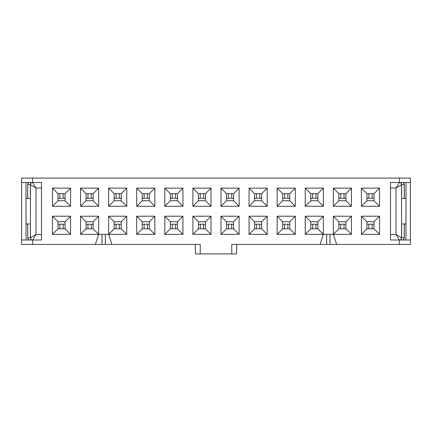 <?xml version="1.0" encoding="UTF-8"?>
<svg xmlns="http://www.w3.org/2000/svg" width="432" height="432" viewBox="0 0 432 432"><rect width="100%" height="100%" fill="white"/><g stroke="black" fill="none" stroke-linecap="round" stroke-linejoin="round"><path stroke-width="0.65" d="M233.582 200.74L233.582 193.66L226.503 193.66L226.503 200.74L233.582 200.74L239.112 206.269L220.979 206.269L220.979 188.136L239.112 188.136L239.112 206.269M242.428 244.42L236.623 244.42L236.623 253.93L231.757 253.93L231.757 244.42L320.058 244.42L323.374 234.355L305.24 234.355L305.24 216.221L323.374 216.221L323.374 234.355L333.326 234.355L333.326 216.221L351.459 216.221L351.459 234.355L333.326 234.355L336.641 244.42L410.4 244.42L410.4 178.07L21.6 178.07L21.6 244.42L32.659 244.42L32.659 239.998L21.6 239.998M126.76 188.136L126.76 206.269L108.626 206.269L108.626 188.136L126.76 188.136L121.235 193.66L114.156 193.66L108.626 188.136M154.85 216.221L154.85 234.355L136.712 234.355L136.712 216.221L154.85 216.221L149.321 221.751L142.241 221.751L136.712 216.221M154.85 206.269L136.712 206.269L136.712 188.136L154.85 188.136L154.85 206.269L149.321 200.74L149.321 193.66L142.241 193.66L142.241 200.74L136.712 206.269M182.936 216.221L182.936 234.355L164.803 234.355L164.803 216.221L182.936 216.221L177.406 221.751L170.332 221.751L170.332 228.825L177.406 228.825L182.936 234.355M164.803 206.269L164.803 188.136L182.936 188.136L182.936 206.269L164.803 206.269L170.332 200.74L177.406 200.74L177.406 193.66L170.332 193.66L164.803 188.136M211.021 188.136L211.021 206.269L192.888 206.269L192.888 188.136L211.021 188.136L205.497 193.66L198.418 193.66L192.888 188.136M211.021 216.221L211.021 234.355L192.888 234.355L192.888 216.221L211.021 216.221L205.497 221.751L198.418 221.751L192.888 216.221M80.541 188.136L98.674 188.136L98.674 206.269L80.541 206.269L80.541 188.136L86.071 193.66L86.071 200.74L93.145 200.74L93.145 193.66L98.674 188.136M70.589 188.136L70.589 206.269L52.45 206.269L52.45 188.136L70.589 188.136L65.059 193.66L57.98 193.66L57.98 200.74L65.059 200.74L70.589 206.269M70.589 234.355L52.45 234.355L52.45 216.221L70.589 216.221L70.589 234.355L65.059 228.825L65.059 221.751L70.589 216.221M323.374 188.136L323.374 206.269L305.24 206.269L305.24 188.136L323.374 188.136L317.844 193.66L310.765 193.66L310.765 200.74L317.844 200.74L317.844 193.66M295.288 216.221L295.288 234.355L277.15 234.355L277.15 216.221L295.288 216.221L289.759 221.751L282.679 221.751L282.679 228.825L289.759 228.825L295.288 234.355M277.15 188.136L295.288 188.136L295.288 206.269L277.15 206.269L277.15 188.136L282.679 193.66L282.679 200.74L277.15 206.269M267.197 216.221L267.197 234.355L249.064 234.355L249.064 216.221L267.197 216.221L261.668 221.751L254.594 221.751L254.594 228.825L261.668 228.825L267.197 234.355M249.064 206.269L249.064 188.136L267.197 188.136L267.197 206.269L249.064 206.269L254.594 200.74L261.668 200.74L261.668 193.66L254.594 193.66L249.064 188.136M239.112 216.221L239.112 234.355L220.979 234.355L220.979 216.221L239.112 216.221L233.582 221.751L226.503 221.751L226.503 228.825L233.582 228.825L239.112 234.355M351.459 206.269L333.326 206.269L333.326 188.136L351.459 188.136L351.459 206.269L345.929 200.74L345.929 193.66L338.855 193.66L338.855 200.74L333.326 206.269M379.55 188.136L379.55 206.269L361.411 206.269L361.411 188.136L379.55 188.136L374.02 193.66L366.941 193.66L366.941 200.74L374.02 200.74L374.02 193.66M361.411 216.221L379.55 216.221L379.55 234.355L361.411 234.355L361.411 216.221L366.941 221.751L366.941 228.825L374.02 228.825L374.02 221.751L379.55 216.221M231.757 253.93L200.243 253.93L200.243 244.42L111.942 244.42L108.626 234.355L108.626 216.221L126.76 216.221L126.76 234.355L80.541 234.355L80.541 216.221L98.674 216.221L98.674 234.355L95.359 244.42L32.659 244.42M399.341 178.07L399.341 182.493L390.496 182.493L390.496 239.998L399.341 239.998L399.341 244.42M21.6 182.493L32.659 182.493L32.659 178.07M41.504 182.493L41.504 188.023L35.975 188.023L32.659 182.493L41.504 182.493L41.504 239.998L32.659 239.998L35.975 234.468L35.975 188.023L30.445 184.707L27.751 184.707A2.214 2.144 -90 0 1 29.894 182.493A2.214 2.214 0 0 0 27.68 184.707L27.751 198.531M410.4 239.998L399.341 239.998A2.214 2.214 0 0 0 401.555 237.784L401.555 184.707A2.214 2.214 0 0 0 399.341 182.493L410.4 182.493M405.977 239.998L405.977 223.96L401.555 223.96M401.555 198.531L405.977 198.531L405.977 182.493M351.459 234.355L345.929 228.825L345.929 221.751L338.855 221.751L338.855 228.825L345.929 228.825M338.855 228.825L333.326 234.355M333.326 216.221L338.855 221.751M317.844 200.74L323.374 206.269M305.24 188.136L310.765 193.66M379.55 234.355L374.02 228.825M361.411 234.355L366.941 228.825M374.02 221.751L366.941 221.751M366.941 193.66L361.411 188.136M374.02 200.74L379.55 206.269M361.411 206.269L366.941 200.74M200.243 253.93L195.377 253.93L195.377 244.42L189.572 244.42M98.674 234.355L93.145 228.825L93.145 221.751L98.674 216.221M93.145 221.751L86.071 221.751L80.541 216.221M86.071 221.751L86.071 228.825L80.541 234.355M86.071 228.825L93.145 228.825M52.45 216.221L57.98 221.751L57.98 228.825L52.45 234.355M52.45 188.136L57.98 193.66M57.98 228.825L65.059 228.825M65.059 221.751L57.98 221.751M52.45 206.269L57.98 200.74M80.541 206.269L86.071 200.74M65.059 200.74L65.059 193.66M98.674 206.269L93.145 200.74M93.145 193.66L86.071 193.66M192.888 234.355L198.418 228.825L205.497 228.825L211.021 234.355M198.418 221.751L198.418 228.825M205.497 228.825L205.497 221.751M192.888 206.269L198.418 200.74L205.497 200.74L211.021 206.269M182.936 206.269L177.406 200.74M205.497 200.74L205.497 193.66M198.418 193.66L198.418 200.74M182.936 188.136L177.406 193.66M164.803 216.221L170.332 221.751M170.332 193.66L170.332 200.74M164.803 234.355L170.332 228.825M154.85 188.136L149.321 193.66M177.406 228.825L177.406 221.751M136.712 188.136L142.241 193.66M142.241 200.74L149.321 200.74M136.712 234.355L142.241 228.825L149.321 228.825L154.85 234.355M108.626 234.355L114.156 228.825L121.235 228.825L121.235 221.751L114.156 221.751L108.626 216.221M121.235 221.751L126.76 216.221M142.241 221.751L142.241 228.825M149.321 228.825L149.321 221.751M121.235 228.825L126.76 234.355M114.156 221.751L114.156 228.825M108.626 206.269L114.156 200.74L121.235 200.74L126.76 206.269M351.459 216.221L345.929 221.751M121.235 200.74L121.235 193.66M114.156 193.66L114.156 200.74M351.459 188.136L345.929 193.66M333.326 188.136L338.855 193.66M220.979 216.221L226.503 221.751M338.855 200.74L345.929 200.74M220.979 234.355L226.503 228.825M220.979 188.136L226.503 193.66M239.112 188.136L233.582 193.66M233.582 228.825L233.582 221.751M220.979 206.269L226.503 200.74M267.197 206.269L261.668 200.74M267.197 188.136L261.668 193.66M249.064 216.221L254.594 221.751M254.594 193.66L254.594 200.74M249.064 234.355L254.594 228.825M261.668 228.825L261.668 221.751M295.288 206.269L289.759 200.74L289.759 193.66L295.288 188.136M277.15 216.221L282.679 221.751M282.679 200.74L289.759 200.74M289.759 193.66L282.679 193.66M277.15 234.355L282.679 228.825M323.374 216.221L317.844 221.751L310.765 221.751L310.765 228.825L317.844 228.825L323.374 234.355M305.24 216.221L310.765 221.751M289.759 228.825L289.759 221.751M305.24 234.355L310.765 228.825M317.844 228.825L317.844 221.751M305.24 206.269L310.765 200.74M26.023 239.998L26.023 182.493M404.32 237.784L404.249 237.784A2.214 2.144 90 0 1 402.106 239.998A2.214 2.214 0 0 0 404.32 237.784L404.32 223.96M116.035 228.825L116.035 224.24M111.942 244.42L105.311 244.42L105.311 234.355M116.035 198.25L116.035 193.66M372.141 198.25L372.141 193.66M372.141 228.825L372.141 224.24M368.82 198.25L368.82 193.66M368.82 228.825L368.82 224.24M344.05 198.25L344.05 193.66M344.05 228.825L344.05 224.24M340.735 198.25L340.735 193.66M340.735 228.825L340.735 224.24M336.641 244.42L330.01 244.42L330.01 234.355M59.859 198.25L59.859 193.66M59.859 228.825L59.859 224.24M63.18 198.25L63.18 193.66M63.18 228.825L63.18 224.24M87.95 198.25L87.95 193.66M87.95 228.825L87.95 224.24M91.265 198.25L91.265 193.66M95.359 244.42L101.99 244.42L101.99 234.355M91.265 228.825L91.265 224.24M315.965 198.25L315.965 193.66M320.058 244.42L326.689 244.42L326.689 234.355M315.965 228.825L315.965 224.24M287.879 198.25L287.879 193.66M287.879 228.825L287.879 224.24M259.789 198.25L259.789 193.66M259.789 228.825L259.789 224.24M231.703 198.25L231.703 193.66M231.703 228.825L231.703 224.24M312.649 198.25L312.649 193.66M312.649 228.825L312.649 224.24M284.558 198.25L284.558 193.66M284.558 228.825L284.558 224.24M256.473 198.25L256.473 193.66M256.473 228.825L256.473 224.24M228.388 198.25L228.388 193.66M228.388 228.825L228.388 224.24M203.612 198.25L203.612 193.66M203.612 228.825L203.612 224.24M200.297 198.25L200.297 193.66M200.297 228.825L200.297 224.24M175.527 198.25L175.527 193.66M175.527 228.825L175.527 224.24M172.211 198.25L172.211 193.66M172.211 228.825L172.211 224.24M147.442 198.25L147.442 193.66M147.442 228.825L147.442 224.24M144.121 198.25L144.121 193.66M144.121 228.825L144.121 224.24M119.351 198.25L119.351 193.66M119.351 228.825L119.351 224.24M101.99 244.42L105.311 244.42M41.504 239.998L41.504 234.468L35.975 234.468L30.445 237.784L30.445 184.707A2.214 2.214 0 0 1 32.659 182.493A2.214 2.214 0 0 0 30.445 184.707M390.496 239.998L390.496 234.468L396.025 234.468L396.025 188.023L401.555 184.707L404.32 184.707A2.214 2.214 0 0 0 402.106 182.493A2.214 2.144 90 0 1 404.249 184.707L404.249 198.531M399.341 182.493L396.025 188.023L390.496 188.023L390.496 182.493M27.68 198.531L27.68 184.707A2.214 2.214 0 0 1 29.894 182.493M29.894 239.998A2.214 2.214 0 0 1 27.68 237.784A2.214 2.214 0 0 0 29.894 239.998A2.214 2.144 -90 0 1 27.751 237.784L27.68 223.96M404.32 198.531L404.32 184.707A2.214 2.214 0 0 0 402.106 182.493A2.214 2.214 0 0 1 404.32 184.707M326.689 244.42L330.01 244.42M27.751 223.96L27.751 237.784L30.445 237.784A2.214 2.214 0 0 0 32.659 239.998M401.555 237.784L396.025 234.468L399.341 239.998A2.214 2.214 0 0 0 401.555 237.784L404.249 237.784L404.249 223.96M121.235 224.24L114.156 224.24M149.321 224.24L142.241 224.24M177.406 224.24L170.332 224.24M205.497 224.24L198.418 224.24M233.582 224.24L226.503 224.24M261.668 224.24L254.594 224.24M289.759 224.24L282.679 224.24M317.844 224.24L310.765 224.24M310.765 198.25L317.844 198.25M282.679 198.25L289.759 198.25M254.594 198.25L261.668 198.25M226.503 198.25L233.582 198.25M198.418 198.25L205.497 198.25M170.332 198.25L177.406 198.25M142.241 198.25L149.321 198.25M114.156 198.25L121.235 198.25M86.071 198.25L93.145 198.25M57.98 198.25L65.059 198.25M93.145 224.24L86.071 224.24M65.059 224.24L57.98 224.24M345.929 224.24L338.855 224.24M374.02 224.24L366.941 224.24M338.855 198.25L345.929 198.25M366.941 198.25L374.02 198.25M30.445 223.96L26.023 223.96M405.977 198.531L405.977 223.96M26.023 198.531L30.445 198.531M32.524 239.998A2.214 2.144 90 0 1 30.38 237.784L30.38 223.96M30.38 198.531L30.38 184.707A2.214 2.144 90 0 1 32.524 182.493M401.62 198.531L401.62 184.707A2.214 2.144 -90 0 0 399.476 182.493M399.476 239.998A2.214 2.144 -90 0 0 401.62 237.784L401.62 223.96"/></g></svg>
